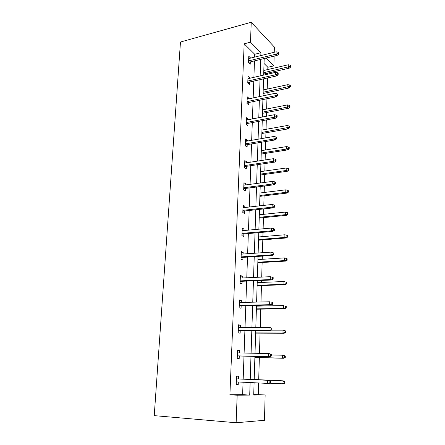 <?xml version="1.0" encoding="UTF-8"?>
<svg xmlns="http://www.w3.org/2000/svg" width="445" height="445" viewBox="0 0 445 445"><rect width="100%" height="100%" fill="white"/><g stroke="black" fill="none" stroke-linecap="round" stroke-linejoin="round"><path stroke-width="0.67" d="M253.728 394.559L265.142 394.932L264.469 420.303L236.134 422.75L154.237 415.636L180.475 42.019L251.236 22.25L250.485 42.175L244.166 43.827L229.909 394.76L242.625 394.654L243.065 382.222M251.236 22.25L274.376 47.064L274.242 52.276M274.137 56.109L273.881 65.854L266.171 58.05M267.79 69.537L267.857 67.267L273.881 65.854M258.272 394.526L258.606 382.984M258.706 379.713L259.352 357.635M259.474 353.369L260.069 333.144M260.236 327.409L260.77 309.13M260.865 306.049L260.887 305.264M260.981 301.988L261.46 285.59M261.554 282.447L261.615 280.433M261.71 277.096L262.138 262.5M262.233 259.302L262.328 256.109M262.428 252.71L262.8 239.849M262.895 236.601L263.023 232.268M263.123 228.813L263.451 217.627M263.551 214.334L263.707 208.911M263.813 205.401L264.091 195.822M264.191 192.485L264.38 186.01M264.486 182.444L264.719 174.423M264.82 171.036L265.036 163.554M265.142 159.944L265.337 153.419M265.437 149.987L265.682 141.538M265.787 137.883L265.938 132.794M266.043 129.323L266.316 119.944M266.421 116.245L266.533 112.54M266.633 109.036L266.939 98.757M267.045 95.013L267.117 92.655M267.217 89.111L267.545 77.97M267.656 74.187L267.69 73.114M237.535 350.404L239.493 350.443L237.541 350.215L237.224 358.475L239.188 358.659L239.288 356M239.493 350.443L239.404 352.924M239.443 300.447L241.368 300.397L239.466 299.908L239.16 307.829L241.073 308.279L241.173 305.682M241.368 300.397L241.29 302.466M241.279 252.482L243.17 252.348L241.312 251.614L241.023 259.224L242.887 259.919L242.981 257.377M243.17 252.348L243.104 254.034M243.042 206.38L244.9 206.174L243.087 205.217L242.809 212.526L244.628 213.45L244.717 210.958M244.9 206.174L244.85 207.504M244.739 162.047L246.563 161.769L244.794 160.606L244.522 167.637L246.296 168.772L246.391 166.33M246.563 161.769L246.524 162.775M246.369 119.377L248.16 119.032L246.435 117.68L246.174 124.45L247.91 125.774L247.999 123.382M248.16 119.032L248.138 119.738M247.943 78.281L249.701 77.875L248.015 76.345L247.765 82.87L249.461 84.372L249.545 82.025M249.701 77.875L249.69 78.298M243.176 379.151L243.994 356.122M244.105 353.024L244.9 330.591M245.011 327.425L245.79 305.587M245.901 302.355L246.658 281.084M246.775 277.791L247.515 257.077M247.631 253.722L248.349 233.547M248.471 230.132L249.167 210.479M249.295 207.014L249.973 187.862M250.096 184.341L250.763 165.679M250.891 162.114L251.536 143.919M251.664 140.309L252.293 122.575M252.426 118.915L253.038 101.627M253.172 97.928L253.767 81.073M253.9 77.335L254.484 60.893M254.618 57.116L254.724 54.268L244.166 43.827M248.705 58.295L250.452 57.861L248.783 56.248L248.538 62.65L250.212 64.236L250.301 61.911M250.452 57.861L250.44 58.15M247.164 98.64L248.939 98.262L247.231 96.821L246.981 103.463L248.694 104.881L248.783 102.506M248.939 98.262L248.916 98.823M245.562 140.509L247.37 140.197L245.623 138.94L245.356 145.838L247.114 147.067L247.203 144.647M247.37 140.197L247.337 141.048M243.899 184.002L245.735 183.757L243.949 182.695L243.671 189.865L245.468 190.894L245.562 188.43M245.735 183.757L245.696 184.925M242.169 229.203L244.044 229.03L242.208 228.185L241.924 235.644L243.765 236.456L243.86 233.937M244.044 229.03L243.982 230.538M240.372 276.223L242.28 276.134L240.395 275.516L240.1 283.281L241.991 283.854L242.086 281.285M242.28 276.134L242.208 278.003M238.498 325.173L240.439 325.161L238.514 324.805L238.203 332.893L240.139 333.21L240.239 330.585M240.439 325.161L240.356 327.431M238.425 378.934L238.526 376.253L236.545 376.17L236.223 384.602L238.214 384.641L238.314 381.988M236.134 422.75L237.174 395.21L249.712 395.082L250.123 382.567M229.909 394.76L237.174 395.21M254.095 382.761L253.711 395.043L265.142 394.932M264.185 58.534L263.668 75.099M263.551 78.871L263.023 95.859M262.906 99.591L262.361 117.018M262.25 120.706L261.693 138.584M261.577 142.228L261.009 160.573M260.898 164.172L260.308 182.995M260.203 186.544L259.596 205.868M259.491 209.361L258.873 229.197M258.767 232.64L258.133 252.999M258.028 256.387L257.377 277.296M257.271 280.623L256.604 302.094M256.504 305.359L255.819 327.414M255.719 330.607L255.013 353.269M254.918 356.395L254.19 379.663M260.82 55.586L260.909 52.727L250.485 42.175M250.224 379.479L250.98 356.295M251.086 353.18L251.82 330.602M251.926 327.42L252.643 305.437M252.754 302.188L253.45 280.789M253.561 277.474L254.24 256.637M254.351 253.261L255.018 232.969M255.13 229.537L255.775 209.767M255.886 206.28L256.52 187.017M256.637 183.479L257.249 164.711M257.366 161.129L257.961 142.839M258.083 139.207L258.667 121.379M258.784 117.703L259.352 100.325M259.474 96.604L260.03 79.661M260.153 75.906L260.692 59.38M267.857 67.267L264.03 63.479M254.724 54.268L260.909 52.727M242.625 394.654L249.712 395.082M236.228 384.536L238.214 384.641M248.549 62.339L277.19 55.369L276.05 54.168L248.605 60.882M278.03 53.495L278.659 54.162L278.692 52.855L278.058 52.182L278.03 53.495L276.05 54.168L276.111 51.815L248.694 58.579M277.19 55.369L278.659 54.162M278.058 52.182L276.111 51.815M290.735 67.023L290.763 65.754L290.179 65.137L290.157 66.4L290.735 67.023L289.3 68.152L288.249 67.045L288.293 64.764L263.813 70.466M290.157 66.4L263.74 72.696M289.3 68.152L263.701 74.031M288.293 64.764L290.179 65.137M247.782 82.42L276.673 75.911L275.522 74.777L247.837 81.046M277.519 74.104L278.153 74.738L278.186 73.408L277.552 72.774L277.519 74.104L275.522 74.777L275.583 72.379L247.926 78.698M276.673 75.911L278.153 74.738M277.552 72.774L275.583 72.379M247.003 102.878L276.145 96.854L274.982 95.781L247.047 101.588M276.996 95.113L277.641 95.714L277.674 94.357L277.029 93.756L276.996 95.113L274.982 95.781L275.049 93.333L247.142 99.196M276.145 96.854L277.641 95.714M277.029 93.756L275.049 93.333M290.363 86.925L290.385 85.635L289.801 85.051L289.773 86.336L290.363 86.925L288.916 88.027L287.854 86.975L287.898 84.656L263.206 89.973M289.773 86.336L263.134 92.249M288.916 88.027L263.095 93.506M287.898 84.656L289.801 85.051M289.984 107.195L290.007 105.882L289.411 105.332L289.389 106.644L289.984 107.195L288.521 108.269L287.448 107.278L287.492 104.914L262.589 109.837M289.389 106.644L262.517 112.151M288.521 108.269L262.478 113.33M287.492 104.914L289.411 105.332M246.202 123.716L275.611 118.198L274.432 117.191L246.252 122.514M276.467 116.529L277.118 117.091L277.152 115.706L276.501 115.144L276.467 116.529L274.432 117.191L274.498 114.699L246.341 120.078M275.611 118.198L277.118 117.091M276.501 115.144L274.498 114.699M289.595 127.843L289.617 126.508L289.016 125.991L288.994 127.326L289.595 127.843L288.121 128.883L287.036 127.96L287.081 125.551L261.955 130.057M288.994 127.326L261.882 132.415M288.121 128.883L261.849 133.517M287.081 125.551L289.016 125.991M245.39 144.953L275.06 139.958L273.87 139.024L245.434 143.841M275.922 138.367L276.584 138.89L276.618 137.477L275.961 136.954L275.922 138.367L273.87 139.024L273.936 136.482L245.529 141.36M275.06 139.958L276.584 138.89M275.961 136.954L273.936 136.482M289.2 148.88L289.222 147.518L288.616 147.039L288.594 148.402L289.2 148.88L287.709 149.887L286.613 149.025L286.663 146.577L261.315 150.649M288.594 148.402L286.613 149.025L261.243 153.052M287.709 149.887L261.209 154.07M286.663 146.577L288.616 147.039M244.561 166.602L274.504 162.147L273.302 161.29L244.6 165.579M275.372 160.634L276.039 161.118L276.072 159.677L275.411 159.193L275.372 160.634L273.302 161.29L273.369 158.698L244.7 163.054M274.504 162.147L276.039 161.118M275.411 159.193L273.369 158.698M288.794 170.318L288.822 168.928L288.21 168.483L288.182 169.873L288.794 170.318L287.298 171.286L286.185 170.496L286.235 167.999L260.664 171.625M288.182 169.873L286.185 170.496L260.586 174.073M287.298 171.286L260.559 175.002M286.235 167.999L288.21 168.483M243.721 188.663L273.936 184.781L272.718 183.996L243.754 187.745M274.81 183.351L275.483 183.785L275.522 182.322L274.849 181.877L274.81 183.351L272.718 183.996L272.785 181.354L243.854 185.165M273.936 184.781L275.483 183.785M274.849 181.877L272.785 181.354M288.382 192.162L288.41 190.749L287.793 190.343L287.765 191.762L288.382 192.162L286.869 193.097L285.751 192.374L285.801 189.831L259.997 192.996M287.765 191.762L285.751 192.374L259.925 195.489M286.869 193.097L259.897 196.328M285.801 189.831L287.793 190.343M242.859 211.158L273.352 207.865L272.123 207.164L242.892 210.34M274.237 206.524L274.915 206.914L274.954 205.418L274.27 205.023L274.237 206.524L272.123 207.164L272.19 204.466L242.992 207.715M273.352 207.865L274.915 206.914M274.27 205.023L272.19 204.466M287.965 214.429L287.993 212.988L287.364 212.627L287.337 214.067L287.965 214.429L286.441 215.33L285.306 214.679L285.356 212.087L259.324 214.768M287.337 214.067L285.306 214.679L259.24 217.31M286.441 215.33L259.218 218.056M285.356 212.087L287.364 212.627M241.98 234.098L272.763 231.422L271.517 230.805L242.008 233.391M273.647 230.165L274.337 230.516L274.376 228.986L273.686 228.635L273.647 230.165L271.517 230.805L271.584 228.051L242.113 230.705M272.763 231.422L274.337 230.516M273.686 228.635L271.584 228.051M287.537 237.135L287.565 235.666L286.93 235.344L286.903 236.818L287.537 237.135L285.996 237.992L284.85 237.424L284.906 234.776L258.634 236.957M286.903 236.818L284.85 237.424L258.551 239.543M285.996 237.992L258.528 240.194M284.906 234.776L286.93 235.344M241.084 257.499L272.156 255.463L270.894 254.929L241.107 256.899M273.052 254.301L273.747 254.596L273.786 253.038L273.091 252.738L273.052 254.301L270.894 254.929L270.966 252.12L241.212 254.162M272.156 255.463L273.747 254.596M273.091 252.738L270.966 252.12M240.172 281.368L271.539 280L270.26 279.56L240.194 280.884M272.44 278.937L273.147 279.182L273.185 277.591L272.479 277.341L272.44 278.937L270.26 279.56L270.338 276.69L240.3 278.092M271.539 280L273.147 279.182M272.479 277.341L270.338 276.69M239.243 305.726L270.91 305.053L269.614 304.708L239.254 305.359M271.817 304.091L272.535 304.285L272.574 302.661L271.856 302.461L271.817 304.091L269.614 304.708L269.692 301.777L239.365 302.511M271.856 302.461L272.574 302.661M270.91 305.053L272.535 304.285M287.103 260.286L287.131 258.784L286.491 258.512L286.463 260.014L287.103 260.286L285.551 261.098L284.388 260.609L284.444 257.911L257.928 259.574M286.463 260.014L284.388 260.609L257.844 262.211M285.551 261.098L257.827 262.756M284.444 257.911L286.491 258.512M286.658 283.893L286.691 282.369L286.04 282.141L286.013 283.671L286.658 283.893L285.089 284.666L283.916 284.266L283.971 281.513L257.21 282.631M286.013 283.671L283.916 284.266L257.127 285.317M285.089 284.666L257.115 285.757M283.971 281.513L286.04 282.141M286.207 307.984L286.235 306.421L285.579 306.243L285.551 307.807L286.207 307.984L284.622 308.708L283.437 308.391L283.493 305.582L256.481 306.138M285.579 306.243L286.235 306.421M285.551 307.807L283.437 308.391L256.392 308.88M284.622 308.708L256.381 309.208M238.292 330.579L270.265 330.635L238.297 330.346M271.177 329.778L271.906 329.917L271.945 328.26L271.222 328.115L271.177 329.778L268.958 330.39L269.03 327.398L238.409 327.437M271.222 328.115L269.03 327.398L270.343 327.654L271.945 328.26M270.265 330.635L271.906 329.917M285.746 332.56L285.773 330.969L285.111 330.841L285.084 332.432L285.746 332.56L284.144 333.238L282.948 333.01L283.003 330.146L271.417 330.134M285.111 330.841L283.003 330.146L285.773 330.969M285.084 332.432L282.948 333.01L255.647 332.91M284.144 333.238L255.641 333.127M237.319 355.955L269.609 356.762L237.324 355.85M270.527 356.022L271.261 356.1L271.305 354.409L270.571 354.326L270.527 356.022L268.279 356.623L268.363 353.569L237.441 352.879M270.571 354.326L268.363 353.569L269.687 353.719L271.305 354.409M269.609 356.762L271.261 356.1M285.273 357.641L285.306 356.017L284.633 355.939L284.6 357.563L285.273 357.641L283.66 358.27L282.442 358.136L282.503 355.216L271.289 354.949M284.633 355.939L282.503 355.216L283.715 355.355L285.306 356.017M284.6 357.563L282.442 358.136L254.885 357.418M283.66 358.27L254.879 357.519M270.61 382.856L270.649 381.12L269.909 381.098L269.865 382.834L270.61 382.856L268.936 383.462L236.328 381.888M269.865 382.834L267.595 383.423L267.673 380.303L269.014 380.353L236.445 378.84M269.909 381.098L267.673 380.303L236.445 378.856M270.649 381.12L269.014 380.353M284.794 383.24L284.822 381.582L284.144 381.56L284.11 383.223L284.794 383.24L281.935 383.785L281.991 380.798L283.22 380.842L254.195 379.502M284.144 381.56L281.991 380.798L254.195 379.518M284.11 383.223L281.935 383.785L269.687 383.19M283.22 380.842L284.822 381.582"/></g></svg>
